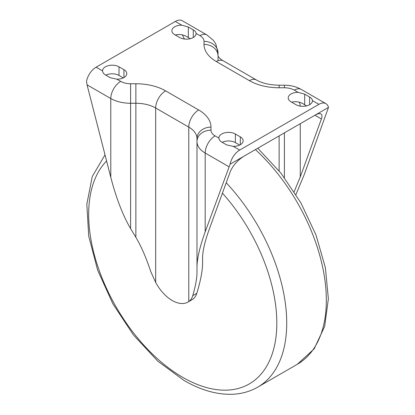 <?xml version="1.0" encoding="UTF-8"?>
<svg xmlns="http://www.w3.org/2000/svg" width="415" height="415" viewBox="0 0 415 415"><rect width="100%" height="100%" fill="white"/><g stroke="black" fill="none" stroke-linecap="round" stroke-linejoin="round"><path stroke-width="0.62" d="M230.092 164.216L243.641 156.388C237.432 160.429 232.986 165.481 230.299 171.551L209.15 229.547C204.87 241.426 202.686 250.774 202.587 257.591L202.587 263.302C202.53 270.824 200.601 280.841 196.788 293.348C195.999 295.937 194.651 297.913 192.742 299.262A31.483 18.177 60 0 1 191.927 299.78L187.969 302.068A31.483 18.177 -120 0 0 188.778 301.549C190.698 300.18 192.021 298.224 192.742 295.682C195.532 286.127 196.949 278.434 196.985 272.598L196.985 266.887C197.109 258.363 199.843 246.681 205.186 231.835L230.092 164.216A14.006 8.087 -60 0 1 239.683 150.08L233.225 146.35L226.683 144.923L221.729 142.065C219.971 140.965 219.032 139.637 218.913 138.086A9.633 5.561 180 0 1 218.907 137.93A9.633 5.561 180 0 1 224.857 132.79A9.633 5.561 180 0 1 235.357 133.998L240.306 136.857A9.633 5.561 180 0 1 243.128 140.789A9.633 5.561 180 0 1 233.225 146.35M102.557 70.908A9.633 5.561 180 0 1 102.557 70.752A9.633 5.561 180 0 1 108.502 65.617A9.633 5.561 180 0 1 119.001 66.82L123.955 69.678A9.633 5.561 180 0 1 126.777 73.611A9.633 5.561 180 0 1 116.869 79.172L110.328 77.75L105.379 74.892C103.615 73.792 102.676 72.464 102.557 70.908L96.098 67.178A14.006 8.087 120 0 0 86.507 81.319L87.051 84.826L110.789 177.335C116.309 198.453 122.913 215.53 130.595 228.556L135.871 237.318C141.204 246.251 146.147 257.611 150.692 271.405L155.677 282.433A31.483 18.177 -120 0 0 187.969 302.068M87.051 84.826L110.789 98.531A28.007 16.169 0 0 0 130.595 103.268L135.871 103.268A28.007 16.169 180 0 1 155.677 108.004L188.778 127.115A28.007 16.169 180 0 1 196.985 138.553L196.985 266.887M239.642 145.068L235.357 142.594A9.633 5.561 0 0 0 222.201 142.34M312.443 100.612A9.633 5.561 180 0 1 312.443 100.767A9.633 5.561 180 0 1 306.498 105.908A9.633 5.561 180 0 1 295.999 104.699L291.045 101.841A9.633 5.561 180 0 1 288.223 97.909A9.633 5.561 180 0 1 298.131 92.348L304.672 94.179L309.621 97.037C311.385 98.023 312.324 99.216 312.443 100.612L318.902 104.341L239.683 150.08M196.088 33.433A9.633 5.561 180 0 1 196.093 33.594A9.633 5.561 180 0 1 190.143 38.73A9.633 5.561 180 0 1 179.643 37.526L174.694 34.668A9.633 5.561 180 0 1 171.872 30.736A9.633 5.561 180 0 1 181.775 25.175L188.317 27.006L193.271 29.864C195.029 30.85 195.968 32.038 196.088 33.433L199.911 35.643A14.006 8.087 180 0 1 204.014 41.36L204.014 44.405A42.014 24.257 0 0 0 216.319 61.555L249.42 80.671A42.014 24.257 0 0 0 279.129 87.773L284.405 87.773A14.006 8.087 180 0 1 294.308 90.143L298.131 92.348M96.098 67.178L175.317 21.445L181.775 25.175M243.641 156.388L328.493 107.402L304.211 174.663L295.957 194.542M318.902 104.341A14.006 8.087 -60 0 1 325.905 103.646A14.006 8.087 -60 0 1 328.493 107.402M321.397 118.955C322.299 116.392 322.144 114.722 320.935 113.949C319.638 113.274 317.641 113.7 314.938 115.225L321.397 118.955L300.252 176.951L294.173 191.714M306.612 105.882L304.672 104.762C300.745 102.033 296.559 101.13 292.108 102.049A9.633 5.561 0 0 0 291.709 102.225M182.299 34.876L184.41 39.026M190.257 38.704L188.317 37.583C184.39 34.855 180.203 33.952 175.758 34.87A9.633 5.561 0 0 0 175.358 35.052M123.291 77.895L119.001 75.421A9.633 5.561 0 0 0 105.851 75.162M199.911 35.643A14.006 8.087 -60 0 1 206.914 34.948L182.32 20.75A14.006 8.087 120 0 0 175.317 21.445M204.014 44.405A14.006 11.433 0 0 1 218.015 55.838L218.015 52.793L215.733 43.798L213.471 40.426L206.914 34.948M216.319 61.555A14.006 8.087 -60 0 1 223.322 60.865C219.981 59.189 217.496 55.605 218.119 56.155L218.015 60.746M210.986 127.115A14.006 11.433 -0 0 0 196.985 138.553L196.985 141.598A14.006 11.433 -0 0 1 210.986 130.16L210.986 127.115A42.014 24.257 0 0 0 198.681 109.965L165.58 90.854A42.014 24.257 0 0 0 135.871 83.747L130.595 83.747A14.006 8.087 180 0 1 120.692 81.382L116.869 79.172M110.789 177.335L110.789 98.531A14.006 8.087 -60 0 1 120.692 81.382M130.595 228.556L130.595 83.747M135.871 237.318L135.871 83.747M155.677 282.433L155.677 108.004A14.006 8.087 -60 0 1 165.58 90.854M188.778 301.549L188.778 127.115A14.006 8.087 -60 0 1 198.681 109.965M196.985 141.598A28.007 16.169 0 0 0 205.186 153.031A14.006 8.087 -60 0 1 215.089 135.881A14.006 8.087 180 0 1 210.986 130.16M218.913 138.086L215.089 135.881M205.186 231.835L205.186 153.031L228.924 166.737M123.955 69.678L123.955 77.548M235.357 133.998L235.357 142.594M240.306 136.857L240.306 144.721M299.194 102.22A14.006 8.087 -60 0 1 300.237 106.126M296.798 105.114A22.405 12.938 180 0 1 297.768 105.509M204.014 41.36A14.006 11.433 0 0 1 218.015 52.793M249.42 80.671A14.006 8.087 -60 0 1 256.423 79.976L223.322 60.865M279.129 87.773L279.129 85.205C269.734 85.018 262.166 83.275 256.423 79.976M284.405 87.773L284.405 85.205L279.129 85.205M294.308 90.143A14.006 8.087 -60 0 1 301.311 89.448L297.69 87.69C293.519 86.035 289.089 85.205 284.405 85.205M309.621 97.037L309.621 104.699M304.672 104.762L304.672 94.179M300.252 123.706L300.252 176.951M284.405 132.857L284.405 177.636M279.129 135.902L279.129 170.876M119.001 66.82L119.001 75.421M188.317 37.583L188.317 27.006M193.271 29.864L193.271 37.526M192.742 295.682L196.788 293.348M105.016 154.842L92.26 176.505L86.828 204.268L88.722 236.197L97.65 270.191L112.922 303.905L133.433 334.952L157.747 361.128L184.193 380.565C201.026 390.282 217.247 394.847 232.862 394.25C241.94 393.809 250.224 391.444 257.715 387.154A140.042 80.852 -120 0 0 286.718 323.046A140.042 80.852 -120 0 0 226.206 182.766M222.419 193.151A133.039 76.811 60 0 1 276.815 323.046A133.039 76.811 60 0 1 182.745 377.36A133.039 76.811 60 0 1 98.941 269.703A133.039 76.811 60 0 1 106.593 160.989M255.412 149.597A140.042 80.852 60 0 1 326.33 300.18A140.042 80.852 60 0 1 297.327 364.287L257.715 387.154M301.311 89.448L325.905 103.646M257.782 148.228L281.074 173.309L300.917 202.904L316.023 235.077L325.391 267.742L328.369 298.821L324.655 326.418L314.181 348.833L297.327 364.287"/></g></svg>
